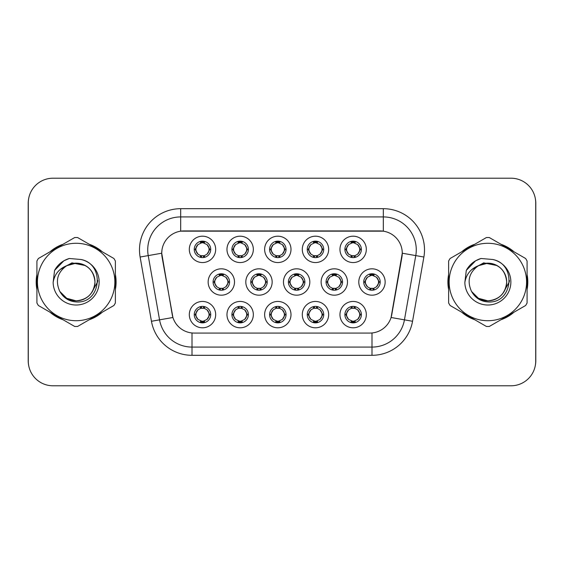 <?xml version="1.0" encoding="UTF-8"?>
<svg xmlns="http://www.w3.org/2000/svg" width="564" height="564" viewBox="0 0 564 564"><rect width="100%" height="100%" fill="white"/><g stroke="black" fill="none" stroke-linecap="round" stroke-linejoin="round"><path stroke-width="0.85" d="M328.657 314.62A13.183 13.183 0 0 1 315.48 327.804A13.183 13.183 0 0 1 302.297 314.62A13.183 13.183 0 0 1 315.48 301.444A13.183 13.183 0 0 1 328.657 314.62M307.239 314.62A8.234 8.234 0 0 0 315.48 322.862A8.234 8.234 0 0 0 323.715 314.62A8.234 8.234 0 0 0 315.48 306.386A8.234 8.234 0 0 0 307.239 314.62L308.134 314.62L310.94 319.4A6.592 6.592 0 0 1 310.94 309.84L308.134 314.62M290.996 314.62A13.183 13.183 0 0 1 277.812 327.804A13.183 13.183 0 0 1 264.636 314.62A13.183 13.183 0 0 1 277.812 301.444A13.183 13.183 0 0 1 290.996 314.62M269.578 314.62A8.234 8.234 0 0 0 277.812 322.862A8.234 8.234 0 0 0 286.054 314.62A8.234 8.234 0 0 0 277.812 306.386A8.234 8.234 0 0 0 269.578 314.62L270.473 314.62L273.279 319.4A6.592 6.592 0 0 1 273.279 309.84L270.473 314.62M253.335 314.62A13.183 13.183 0 0 1 240.151 327.804A13.183 13.183 0 0 1 226.975 314.62A13.183 13.183 0 0 1 240.151 301.444A13.183 13.183 0 0 1 253.335 314.62M231.917 314.62A8.234 8.234 0 0 0 240.151 322.862A8.234 8.234 0 0 0 248.393 314.62A8.234 8.234 0 0 0 240.151 306.386A8.234 8.234 0 0 0 231.917 314.62L232.805 314.62L235.618 319.4A6.592 6.592 0 0 1 235.618 309.84L232.805 314.62M215.674 314.62A13.183 13.183 0 0 1 202.49 327.804A13.183 13.183 0 0 1 189.314 314.62A13.183 13.183 0 0 1 202.49 301.444A13.183 13.183 0 0 1 215.674 314.62M194.256 314.62A8.234 8.234 0 0 0 202.49 322.862A8.234 8.234 0 0 0 210.732 314.62A8.234 8.234 0 0 0 202.49 306.386A8.234 8.234 0 0 0 194.256 314.62L195.144 314.62L197.957 319.4A6.592 6.592 0 0 1 197.95 309.84L195.144 314.62M366.318 314.62A13.183 13.183 0 0 1 353.142 327.804A13.183 13.183 0 0 1 339.958 314.62A13.183 13.183 0 0 1 353.142 301.444A13.183 13.183 0 0 1 366.318 314.62M344.9 314.62A8.234 8.234 0 0 0 353.142 322.862A8.234 8.234 0 0 0 361.376 314.62A8.234 8.234 0 0 0 353.142 306.386A8.234 8.234 0 0 0 344.9 314.62L345.795 314.62L348.601 319.4A6.592 6.592 0 0 1 348.601 309.84L345.795 314.62M347.487 282A13.183 13.183 0 0 1 334.311 295.183A13.183 13.183 0 0 1 321.127 282A13.183 13.183 0 0 1 334.311 268.817A13.183 13.183 0 0 1 347.487 282M326.07 282A8.234 8.234 0 0 0 334.311 290.234A8.234 8.234 0 0 0 342.545 282A8.234 8.234 0 0 0 334.311 273.766A8.234 8.234 0 0 0 326.07 282L326.965 282.014L329.771 286.78A6.592 6.592 0 0 1 329.778 277.213L326.965 282.014M309.826 282A13.183 13.183 0 0 1 296.65 295.183A13.183 13.183 0 0 1 283.466 282A13.183 13.183 0 0 1 296.65 268.817A13.183 13.183 0 0 1 309.826 282M288.408 282A8.234 8.234 0 0 0 296.65 290.234A8.234 8.234 0 0 0 304.884 282A8.234 8.234 0 0 0 296.65 273.766A8.234 8.234 0 0 0 288.408 282L289.304 282.014L292.11 286.78A6.592 6.592 0 0 1 292.117 277.213L289.304 282.014M272.165 282A13.183 13.183 0 0 1 258.982 295.183A13.183 13.183 0 0 1 245.805 282A13.183 13.183 0 0 1 258.982 268.817A13.183 13.183 0 0 1 272.165 282M250.747 282A8.234 8.234 0 0 0 258.982 290.234A8.234 8.234 0 0 0 267.223 282A8.234 8.234 0 0 0 258.982 273.766A8.234 8.234 0 0 0 250.747 282L251.636 282.014L254.449 286.78A6.592 6.592 0 0 1 254.456 277.213A6.592 6.592 0 0 0 252.397 282M234.504 282A13.183 13.183 0 0 1 221.321 295.183A13.183 13.183 0 0 1 208.144 282A13.183 13.183 0 0 1 221.321 268.817A13.183 13.183 0 0 1 234.504 282M213.086 282A8.234 8.234 0 0 0 221.321 290.234A8.234 8.234 0 0 0 229.562 282A8.234 8.234 0 0 0 221.321 273.766A8.234 8.234 0 0 0 213.086 282L213.975 282.014L216.787 286.78A6.592 6.592 0 0 1 216.795 277.213L213.975 282.014M385.149 282A13.183 13.183 0 0 1 371.972 295.183A13.183 13.183 0 0 1 358.789 282A13.183 13.183 0 0 1 371.972 268.817A13.183 13.183 0 0 1 385.149 282M363.731 282A8.234 8.234 0 0 0 371.972 290.234A8.234 8.234 0 0 0 380.206 282A8.234 8.234 0 0 0 371.972 273.766A8.234 8.234 0 0 0 363.731 282L364.626 282.014L367.432 286.78A6.592 6.592 0 0 1 367.446 277.213L364.626 282.014M328.657 249.38A13.183 13.183 0 0 1 315.48 262.556A13.183 13.183 0 0 1 302.297 249.38A13.183 13.183 0 0 1 315.48 236.196A13.183 13.183 0 0 1 328.657 249.38M307.239 249.38A8.234 8.234 0 0 0 315.48 257.614A8.234 8.234 0 0 0 323.715 249.38A8.234 8.234 0 0 0 315.48 241.138A8.234 8.234 0 0 0 307.239 249.38M290.996 249.38A13.183 13.183 0 0 1 277.812 262.556A13.183 13.183 0 0 1 264.636 249.38A13.183 13.183 0 0 1 277.812 236.196A13.183 13.183 0 0 1 290.996 249.38M269.578 249.38A8.234 8.234 0 0 0 277.812 257.614A8.234 8.234 0 0 0 286.054 249.38A8.234 8.234 0 0 0 277.812 241.138A8.234 8.234 0 0 0 269.578 249.38M253.335 249.38A13.183 13.183 0 0 1 240.151 262.556A13.183 13.183 0 0 1 226.975 249.38A13.183 13.183 0 0 1 240.151 236.196A13.183 13.183 0 0 1 253.335 249.38M231.917 249.38A8.234 8.234 0 0 0 240.151 257.614A8.234 8.234 0 0 0 248.393 249.38A8.234 8.234 0 0 0 240.151 241.138A8.234 8.234 0 0 0 231.917 249.38M215.674 249.38A13.183 13.183 0 0 1 202.49 262.556A13.183 13.183 0 0 1 189.314 249.38A13.183 13.183 0 0 1 202.49 236.196A13.183 13.183 0 0 1 215.674 249.38M194.256 249.38A8.234 8.234 0 0 0 202.49 257.614A8.234 8.234 0 0 0 210.732 249.38A8.234 8.234 0 0 0 202.49 241.138A8.234 8.234 0 0 0 194.256 249.38M366.318 249.38A13.183 13.183 0 0 1 353.142 262.556A13.183 13.183 0 0 1 339.958 249.38A13.183 13.183 0 0 1 353.142 236.196A13.183 13.183 0 0 1 366.318 249.38M344.9 249.38A8.234 8.234 0 0 0 353.142 257.614A8.234 8.234 0 0 0 361.376 249.38A8.234 8.234 0 0 0 353.142 241.138A8.234 8.234 0 0 0 344.9 249.38M151.448 321.276L140.119 257.029A41.186 41.186 0 0 1 180.677 208.687L383.323 208.687A41.186 41.186 0 0 1 423.881 257.029L412.552 321.276A41.186 41.186 0 0 1 371.993 355.313L192.007 355.313A41.186 41.186 0 0 1 151.448 321.276L172.922 317.49L162.072 257.029A22.243 22.243 0 0 1 183.97 230.93L380.03 230.93A22.243 22.243 0 0 1 401.928 257.029L391.761 314.691A22.243 22.243 0 0 1 369.857 333.07L194.143 333.07A22.243 22.243 0 0 1 172.239 314.691L161.734 253.215L148.226 255.598A32.952 32.952 0 0 1 180.677 216.921L383.323 216.921A32.952 32.952 0 0 1 415.774 255.598L404.444 319.851A32.952 32.952 0 0 1 371.993 347.079L192.007 347.079A32.952 32.952 0 0 1 159.556 319.851L148.226 255.598A32.952 32.952 0 0 1 147.726 249.873M36.914 274.442A39.952 39.952 0 0 0 36.914 289.558M49.985 312.195A39.952 39.952 0 0 0 63.069 319.753M89.218 319.753A39.952 39.952 0 0 0 102.303 312.195M115.373 289.558A39.952 39.952 0 0 0 115.373 274.442M448.627 274.442A39.952 39.952 0 0 0 448.627 289.558M461.697 312.195A39.952 39.952 0 0 0 474.782 319.753M500.931 319.753A39.952 39.952 0 0 0 514.015 312.195M527.086 289.558A39.952 39.952 0 0 0 527.086 274.442M180.677 208.687L180.677 231.169L383.323 231.169L383.323 208.687M161.734 253.166L161.974 249.873M369.857 333.07L194.143 333.07M423.881 257.029L402.266 253.215L391.078 317.49L412.552 321.276M391.761 314.691L391.627 315.396M172.373 315.396L172.239 314.691M102.303 251.805A39.952 39.952 0 0 0 89.218 244.247M63.069 244.247A39.952 39.952 0 0 0 49.985 251.805M514.015 251.805A39.952 39.952 0 0 0 500.931 244.247M474.782 244.247A39.952 39.952 0 0 0 461.697 251.805M535.715 202.92A24.71 24.71 0 0 0 511.005 178.21L52.995 178.21A24.71 24.71 0 0 0 28.285 202.92L28.285 361.08A24.71 24.71 0 0 0 52.995 385.79L511.005 385.79A24.71 24.71 0 0 0 535.715 361.08L535.715 202.92M28.722 198.281A24.71 24.71 0 0 0 28.2 203.329L28.2 360.671A24.71 24.71 0 0 0 28.722 365.719M535.278 365.719A24.71 24.71 0 0 0 535.8 360.671L535.8 203.329A24.71 24.71 0 0 0 535.278 198.281M359.733 249.38A6.592 6.592 0 0 1 357.675 254.16L360.488 249.38L357.675 244.6A6.592 6.592 0 0 1 359.733 249.38M351.52 257.459L352.211 255.901L348.601 254.16C345.894 250.966 345.894 247.779 348.601 244.6L345.795 249.387L348.601 254.16A6.592 6.592 0 0 1 348.615 244.593A6.592 6.592 0 0 0 346.55 249.38M353.501 241.152L353.424 242.795L354.819 243.006A6.592 6.592 0 0 1 354.869 243.021L355.553 241.505M351.21 243.077L352.852 242.795L352.824 242.182M352.782 241.152L352.852 242.795M354.763 241.3L353.839 242.83L357.675 244.6C360.389 247.786 360.389 250.973 357.675 254.16L354.869 255.739L355.553 257.254M354.763 257.459L354.065 255.901L354.869 255.739M353.839 255.929L354.552 257.494M354.897 255.732L351.21 255.682M351.52 241.3L352.211 242.851L348.601 244.6M352.437 242.83L351.724 241.265M378.564 282A6.592 6.592 0 0 1 376.505 286.78L379.318 282L376.505 277.22A6.592 6.592 0 0 1 378.564 282M372.332 273.773L372.261 275.415L373.65 275.627A6.592 6.592 0 0 1 373.699 275.641L374.383 274.125M370.04 275.697L371.683 275.415L371.655 274.802M371.613 273.773L371.683 275.415M373.594 273.921L372.677 275.451L376.505 277.22C379.219 280.414 379.219 283.593 376.505 286.78L373.699 288.359L374.383 289.875M373.594 290.079L372.896 288.521L373.699 288.359M372.677 288.549L373.382 290.115M373.728 288.352L370.047 288.303M370.351 290.079L371.267 288.549L370.238 288.359L369.561 289.875M370.351 273.921L371.041 275.479L367.432 277.22C364.725 280.407 364.725 283.586 367.432 286.78L370.238 288.359M354.763 322.7L354.065 321.149L357.675 319.4C360.389 316.221 360.389 313.034 357.675 309.84A6.592 6.592 0 0 1 357.668 319.407L360.488 314.613L357.675 309.84L354.869 308.261L355.553 306.745M352.782 322.848L352.852 321.205L351.457 320.994A6.592 6.592 0 0 1 351.407 320.979L350.73 322.495M355.066 320.923L353.431 321.205L353.452 321.818M353.501 322.848L353.431 321.205M351.52 322.7L352.437 321.17L348.601 319.4C345.894 316.214 345.894 313.027 348.601 309.84L351.407 308.261L350.73 306.745M351.52 306.541L352.211 308.099L351.407 308.261M352.437 308.071L351.724 306.506M351.379 308.268L355.066 308.318M354.763 306.541L353.839 308.071L354.869 308.261M353.839 321.17L354.552 322.735M115.373 286.935A39.543 39.543 0 0 0 115.373 277.065M100.032 250.494A39.543 39.543 0 0 0 91.488 245.559M60.799 245.559A39.543 39.543 0 0 0 52.255 250.494M36.914 277.065A39.543 39.543 0 0 0 36.914 286.935M97.748 280.442L97.544 282L91.171 293.343M85.312 265.552L71.952 262.859L60.066 269.571M52.255 313.506A39.543 39.543 0 0 0 60.799 318.441M91.488 318.441A39.543 39.543 0 0 0 100.032 313.506M94.963 281.323A18.831 18.831 0 0 0 66.721 265.693C57.493 272.264 55.138 280.738 59.664 291.116L59.918 291.56A18.831 18.831 0 0 0 76.14 300.831C87.582 299.717 93.857 293.442 94.971 282C93.857 270.558 87.582 264.283 76.14 263.169L66.721 265.693L76.14 263.169C87.582 264.283 93.857 270.558 94.971 282C93.857 293.442 87.582 299.717 76.14 300.831A18.831 18.831 0 0 0 94.971 282C93.857 270.558 87.582 264.283 76.14 263.169C87.582 264.283 93.857 270.558 94.971 282C93.857 293.442 87.582 299.717 76.14 300.831C87.582 299.717 93.857 293.442 94.971 282C93.857 270.558 87.582 264.283 76.14 263.169C87.582 264.283 93.857 270.558 94.971 282C93.857 293.442 87.582 299.717 76.14 300.831C87.582 299.717 93.857 293.442 94.971 282C93.857 270.558 87.582 264.283 76.14 263.169C87.582 264.283 93.857 270.558 94.971 282C93.857 293.442 87.582 299.717 76.14 300.831L66.728 298.307L59.918 291.56L66.728 298.307L76.14 300.831L66.728 298.307L59.918 291.56L66.728 298.307L76.14 300.831L66.728 298.307L59.918 291.56L66.728 298.307L76.14 300.831L66.728 298.307L59.918 291.56C63.528 297.919 68.935 301.373 76.14 301.93C101.323 304.038 105.257 263.903 80.969 259.496L69.294 258.481C62.794 260.483 57.888 264.453 54.581 270.382L53.136 282.501A23.018 23.018 0 0 0 76.14 305.018A23.018 23.018 0 0 0 80.969 259.496M76.14 320.719A38.719 38.719 0 0 0 114.859 282A38.719 38.719 0 0 0 76.14 243.281A38.719 38.719 0 0 0 37.428 282A38.719 38.719 0 0 0 76.14 320.719M76.14 326.486A44.486 44.486 0 0 0 77.599 326.457L113.914 305.491A44.486 44.486 0 0 0 115.373 302.967L115.373 261.033A44.486 44.486 0 0 0 113.914 258.509L77.599 237.543A44.486 44.486 0 0 0 74.688 237.543L38.366 258.509A44.486 44.486 0 0 0 36.914 261.033L36.914 302.967A44.486 44.486 0 0 0 38.366 305.491L74.688 326.457A44.486 44.486 0 0 0 76.14 326.486M53.136 282.501C54.461 274.386 58.994 268.788 66.721 265.693M54.581 270.382L63.894 260.787L69.16 258.523L63.894 260.787L54.602 270.339L63.894 260.787L69.16 258.523L63.894 260.787L54.581 270.382L63.894 260.787L69.294 258.481L63.894 260.787L60.827 262.88L63.894 260.787L69.294 258.481L63.894 260.787L60.827 262.88L63.894 260.787L69.294 258.481L63.894 260.787L60.827 262.88L63.894 260.787L69.294 258.481L63.894 260.787L60.827 262.88M69.16 258.523L63.894 260.787L54.602 270.339L63.894 260.787L69.16 258.523L63.894 260.787L54.602 270.339M527.086 286.935A39.543 39.543 0 0 0 527.086 277.065M511.745 250.494A39.543 39.543 0 0 0 503.201 245.559M472.512 245.559A39.543 39.543 0 0 0 463.968 250.494M448.627 277.065A39.543 39.543 0 0 0 448.627 286.935M509.461 280.442L509.257 282L502.891 293.343M497.025 265.552L483.665 262.859L471.779 269.571M463.968 313.506A39.543 39.543 0 0 0 472.512 318.441M503.201 318.441A39.543 39.543 0 0 0 511.745 313.506M506.676 281.323A18.831 18.831 0 0 0 478.434 265.693C469.206 272.264 466.858 280.738 471.384 291.116L471.638 291.56A18.831 18.831 0 0 0 487.86 300.831C499.295 299.717 505.57 293.442 506.691 282C505.57 270.558 499.295 264.283 487.86 263.169L478.434 265.693L487.86 263.169C499.295 264.283 505.57 270.558 506.691 282C505.57 293.442 499.295 299.717 487.86 300.831A18.831 18.831 0 0 0 506.691 282C505.57 270.558 499.295 264.283 487.86 263.169C499.295 264.283 505.57 270.558 506.691 282C505.57 293.442 499.295 299.717 487.86 300.831C499.295 299.717 505.57 293.442 506.691 282C505.57 270.558 499.295 264.283 487.86 263.169C499.295 264.283 505.57 270.558 506.691 282C505.57 293.442 499.295 299.717 487.86 300.831C499.295 299.717 505.57 293.442 506.691 282C505.57 270.558 499.295 264.283 487.86 263.169C499.295 264.283 505.57 270.558 506.691 282C505.57 293.442 499.295 299.717 487.86 300.831L478.441 298.307L471.638 291.56L478.441 298.307L487.86 300.831L478.441 298.307L471.638 291.56L478.441 298.307L487.86 300.831L478.441 298.307L471.638 291.56L478.441 298.307L487.86 300.831L478.441 298.307L471.638 291.56C475.24 297.919 480.648 301.373 487.86 301.93C513.043 304.038 516.969 263.903 492.689 259.496L481.014 258.481C474.507 260.483 469.601 264.453 466.294 270.382L464.849 282.501A23.018 23.018 0 0 0 487.86 305.018A23.018 23.018 0 0 0 492.689 259.496M487.86 320.719A38.719 38.719 0 0 0 526.572 282A38.719 38.719 0 0 0 487.86 243.281A38.719 38.719 0 0 0 449.141 282A38.719 38.719 0 0 0 487.86 320.719M487.86 326.486A44.486 44.486 0 0 0 489.312 326.457L525.634 305.491A44.486 44.486 0 0 0 527.086 302.967L527.086 261.033A44.486 44.486 0 0 0 525.634 258.509L489.312 237.543A44.486 44.486 0 0 0 486.401 237.543L450.086 258.509A44.486 44.486 0 0 0 448.627 261.033L448.627 302.967A44.486 44.486 0 0 0 450.086 305.491L486.401 326.457A44.486 44.486 0 0 0 487.86 326.486M464.849 282.501C466.181 274.386 470.707 268.788 478.434 265.693M466.294 270.382L475.607 260.787L480.873 258.523L475.607 260.787L466.315 270.339L475.607 260.787L480.873 258.523L475.607 260.787L466.315 270.339L475.607 260.787L480.873 258.523L475.607 260.787L466.294 270.382L475.607 260.787L481.014 258.481L475.607 260.787L472.547 262.88L475.607 260.787L481.014 258.481L475.607 260.787L472.547 262.88L475.607 260.787L481.014 258.481L475.607 260.787L472.547 262.88L475.607 260.787L481.014 258.481L475.607 260.787L472.547 262.88M480.873 258.523L475.607 260.787L466.315 270.339M322.065 249.38A6.592 6.592 0 0 1 320.014 254.16L322.827 249.38L320.014 244.6A6.592 6.592 0 0 1 322.065 249.38M313.859 241.3L314.55 242.851L310.94 244.6C308.233 247.779 308.233 250.966 310.94 254.16A6.592 6.592 0 0 1 310.947 244.593L308.134 249.387L310.94 254.16L313.746 255.739L313.069 257.254M315.84 241.152L315.762 242.795L317.158 243.006A6.592 6.592 0 0 1 317.208 243.021L317.884 241.505M313.549 243.077L315.191 242.795L315.163 242.182M315.121 241.152L315.191 242.795M317.095 241.3L316.178 242.83L320.014 244.6C322.728 247.786 322.728 250.973 320.014 254.16L317.208 255.739L317.884 257.254M317.095 257.459L316.404 255.901L317.208 255.739M317.236 255.732L313.549 255.682M313.859 257.459L314.775 255.929L313.746 255.739M314.775 242.83L314.063 241.265M284.404 249.38A6.592 6.592 0 0 1 282.352 254.16L285.158 249.38L282.352 244.6A6.592 6.592 0 0 1 284.404 249.38M276.198 241.3L276.889 242.851L273.279 244.6C270.565 247.779 270.565 250.966 273.279 254.16A6.592 6.592 0 0 1 273.286 244.593L270.473 249.387L273.279 254.16L276.085 255.739L275.408 257.254M278.172 241.152L278.101 242.795L279.497 243.006A6.592 6.592 0 0 1 279.547 243.021L280.223 241.505M275.888 243.077L277.53 242.795L277.502 242.182M277.453 241.152L277.53 242.795M279.434 241.3L278.517 242.83L282.352 244.6C285.06 247.786 285.06 250.973 282.352 254.16L279.547 255.739L280.223 257.254M279.434 257.459L278.743 255.901L279.547 255.739M278.517 255.929L279.229 257.494M279.575 255.732L275.888 255.682M276.198 257.459L277.114 255.929L276.085 255.739M246.743 249.38A6.592 6.592 0 0 1 244.691 254.16L247.497 249.38L244.691 244.6A6.592 6.592 0 0 1 246.743 249.38M238.53 241.3L239.228 242.851L235.618 244.6C232.904 247.779 232.904 250.966 235.618 254.16A6.592 6.592 0 0 1 235.625 244.593L232.805 249.387L235.618 254.16L238.424 255.739L237.747 257.254M240.511 241.152L240.44 242.795L241.836 243.006A6.592 6.592 0 0 1 241.886 243.021L242.562 241.505M238.227 243.077L239.862 242.795L239.841 242.182M239.792 241.152L239.862 242.795M241.773 241.3L240.856 242.83L244.691 244.6C247.399 247.786 247.399 250.973 244.691 254.16L241.886 255.739L242.562 257.254M241.773 257.459L241.082 255.901L241.886 255.739M240.856 255.929L241.568 257.494M241.914 255.732L238.227 255.682M238.53 257.459L239.453 255.929L238.424 255.739M239.453 242.83L238.741 241.265M209.082 249.38A6.592 6.592 0 0 1 207.03 254.16L209.836 249.38L207.03 244.6A6.592 6.592 0 0 1 209.082 249.38M200.869 241.3L201.567 242.851L197.957 244.6C195.243 247.779 195.243 250.966 197.957 254.16A6.592 6.592 0 0 1 197.964 244.593L195.144 249.387L197.957 254.16L200.763 255.739L200.079 257.254M202.85 241.152L202.779 242.795L204.175 243.006A6.592 6.592 0 0 1 204.224 243.021L204.901 241.505M200.565 243.077L202.201 242.795L202.18 242.182M202.131 241.152L202.201 242.795M204.112 241.3L203.195 242.83L207.03 244.6C209.737 247.786 209.737 250.973 207.03 254.16L204.224 255.739L200.565 255.682M204.112 257.459L203.421 255.901L204.224 255.739L204.901 257.254M203.195 255.929L203.907 257.494M200.869 257.459L201.785 255.929L200.763 255.739M317.095 322.7L316.404 321.149L320.014 319.4C322.728 316.221 322.728 313.034 320.014 309.84A6.592 6.592 0 0 1 320.007 319.407L322.827 314.613L320.014 309.84L317.208 308.261L317.884 306.745M315.121 322.848L315.191 321.205L313.796 320.994A6.592 6.592 0 0 1 313.746 320.979L313.069 322.495M317.405 320.923L315.762 321.205L315.791 321.818M315.84 322.848L315.762 321.205M313.859 322.7L314.775 321.17L310.94 319.4C308.233 316.214 308.233 313.027 310.94 309.84L313.746 308.261L313.069 306.745M313.859 306.541L314.55 308.099L313.746 308.261M314.775 308.071L314.063 306.506M313.718 308.268L317.405 308.318M317.095 306.541L316.178 308.071L317.208 308.261M279.434 322.7L278.743 321.149L282.352 319.4C285.06 316.221 285.06 313.034 282.352 309.84A6.592 6.592 0 0 1 282.345 319.407L285.158 314.613L282.352 309.84L279.547 308.261L280.223 306.745M277.453 322.848L277.53 321.205L276.134 320.994A6.592 6.592 0 0 1 276.085 320.979L275.408 322.495M279.744 320.923L278.101 321.205L278.13 321.818M278.172 322.848L278.101 321.205M276.198 322.7L277.114 321.17L273.279 319.4C270.565 316.214 270.565 313.027 273.279 309.84L276.085 308.261L275.408 306.745M276.198 306.541L276.889 308.099L276.085 308.261M276.057 308.268L279.744 308.318M279.434 306.541L278.517 308.071L279.547 308.261M278.517 321.17L279.229 322.735M241.773 306.541L241.082 308.099L244.691 309.84C247.399 313.034 247.399 316.221 244.691 319.4L247.497 314.613L244.691 309.84A6.592 6.592 0 0 1 244.677 319.407A6.592 6.592 0 0 0 246.743 314.62M239.792 322.848L239.869 321.205L238.473 320.994A6.592 6.592 0 0 1 238.424 320.979L237.747 322.495M242.083 320.923L240.44 321.205L240.468 321.818M240.511 322.848L240.44 321.205M238.53 322.7L239.453 321.17L235.618 319.4C232.904 316.214 232.904 313.027 235.618 309.84L238.424 308.261L237.747 306.745M238.53 306.541L239.228 308.099L238.424 308.261M239.453 308.071L238.741 306.506M238.396 308.268L242.083 308.318M241.773 322.7L241.082 321.149L244.691 319.4M240.856 321.17L241.568 322.735M204.112 322.7L203.421 321.149L207.03 319.4C209.737 316.221 209.737 313.034 207.03 309.84A6.592 6.592 0 0 1 207.016 319.407L209.836 314.613L207.03 309.84L204.224 308.261L204.901 306.745M202.131 322.848L202.201 321.205L200.812 320.994A6.592 6.592 0 0 1 200.763 320.979L200.079 322.495M204.422 320.923L202.779 321.205L202.807 321.818M202.85 322.848L202.779 321.205M200.869 322.7L201.785 321.17L197.957 319.4C195.243 316.214 195.243 313.027 197.95 309.84L200.763 308.261L204.415 308.318M200.869 306.541L201.567 308.099L200.763 308.261L200.079 306.745M204.112 306.541L203.195 308.071L204.224 308.261M203.195 321.17L203.907 322.735M340.896 282A6.592 6.592 0 0 1 338.844 286.78L341.657 282L338.844 277.22A6.592 6.592 0 0 1 340.896 282M334.671 273.773L334.593 275.415L335.989 275.627A6.592 6.592 0 0 1 336.038 275.641L336.715 274.125M332.379 275.697L334.022 275.415L333.994 274.802M333.951 273.773L334.022 275.415M335.933 273.921L335.009 275.451L338.844 277.22C341.558 280.414 341.558 283.593 338.844 286.78L336.038 288.359L336.715 289.875M335.933 290.079L335.235 288.521L336.038 288.359M335.009 288.549L335.721 290.115M336.066 288.352L332.379 288.303M332.689 290.079L333.606 288.549L332.577 288.359L331.9 289.875M332.689 273.921L333.38 275.479L329.771 277.22C327.064 280.407 327.064 283.586 329.771 286.78L332.577 288.359M333.606 275.451L332.894 273.885M303.235 282A6.592 6.592 0 0 1 301.183 286.78L303.989 282L301.183 277.22A6.592 6.592 0 0 1 303.235 282M297.002 273.773L296.932 275.415L298.328 275.627A6.592 6.592 0 0 1 298.377 275.641L299.054 274.125M294.718 275.697L296.361 275.415L296.333 274.802M296.29 273.773L296.361 275.415M298.264 273.921L297.348 275.451L301.183 277.22C303.89 280.414 303.89 283.593 301.183 286.78L298.377 288.359L294.718 288.303M298.264 290.079L297.573 288.521L298.377 288.359L299.054 289.875M297.348 288.549L298.06 290.115M295.028 290.079L295.945 288.549L294.916 288.359L294.239 289.875M295.028 273.921L295.719 275.479L292.11 277.22C289.402 280.407 289.402 283.586 292.11 286.78L294.916 288.359M295.945 275.451L295.233 273.885M265.573 282A6.592 6.592 0 0 1 263.522 286.78L266.328 282L263.522 277.22A6.592 6.592 0 0 1 265.573 282M259.341 273.773L259.271 275.415L260.667 275.627A6.592 6.592 0 0 1 260.716 275.641L261.393 274.125M257.057 275.697L258.7 275.415L258.672 274.802M258.622 273.773L258.7 275.415M260.603 273.921L259.687 275.451L263.522 277.22C266.229 280.414 266.229 283.593 263.522 286.78L260.716 288.359L261.393 289.875M260.603 290.079L259.912 288.521L260.716 288.359M259.687 288.549L260.399 290.115M260.744 288.352L257.057 288.303M257.36 290.079L258.284 288.549L257.254 288.359L256.578 289.875M257.36 273.921L258.058 275.479L254.449 277.22C251.734 280.407 251.734 283.586 254.449 286.78L257.254 288.359M258.284 275.451L257.572 273.885M254.449 277.22L251.636 282.014M227.912 282A6.592 6.592 0 0 1 225.861 286.78L228.667 282L225.861 277.22A6.592 6.592 0 0 1 227.912 282M221.68 273.773L221.61 275.415L223.006 275.627A6.592 6.592 0 0 1 223.055 275.641L223.732 274.125M219.396 275.697L221.032 275.415L221.01 274.802M220.961 273.773L221.032 275.415M222.942 273.921L222.026 275.451L225.861 277.22C228.568 280.414 228.568 283.593 225.861 286.78L223.055 288.359L223.732 289.875M222.942 290.079L222.251 288.521L223.055 288.359M223.083 288.352L219.396 288.303M219.699 290.079L220.616 288.549L219.593 288.359L218.91 289.875M219.699 273.921L220.397 275.479L216.787 277.22C214.073 280.407 214.073 283.586 216.787 286.78L219.593 288.359M220.616 275.451L219.911 273.885M371.993 332.971L371.993 355.313M192.007 355.313L192.007 332.971M140.119 257.029L148.226 255.598M360.488 249.38L361.376 249.38M344.9 249.373L345.795 249.387M351.407 243.021L350.73 241.505M351.407 255.739L350.73 257.254M365.38 282A6.592 6.592 0 0 1 367.446 277.213M379.318 282L380.206 282M370.238 275.641L369.561 274.125M359.733 314.62A6.592 6.592 0 0 1 357.668 319.407M361.376 314.627L360.488 314.613M354.869 320.979L355.553 322.495M308.889 249.38A6.592 6.592 0 0 1 310.947 244.593M322.827 249.38L323.715 249.38M307.239 249.373L308.134 249.387M313.746 243.021L313.069 241.505M271.228 249.38A6.592 6.592 0 0 1 273.286 244.593M285.158 249.38L286.054 249.38M269.578 249.373L270.473 249.387M276.085 243.021L275.408 241.505M233.566 249.38A6.592 6.592 0 0 1 235.625 244.593M247.497 249.38L248.393 249.38M231.917 249.373L232.805 249.387M238.424 243.021L237.747 241.505M195.898 249.38A6.592 6.592 0 0 1 197.964 244.593M209.836 249.38L210.732 249.38M194.256 249.373L195.144 249.387M200.763 243.021L200.079 241.505M322.065 314.62A6.592 6.592 0 0 1 320.007 319.407M323.715 314.627L322.827 314.613M317.208 320.979L317.884 322.495M284.404 314.62A6.592 6.592 0 0 1 282.345 319.407M286.054 314.627L285.158 314.613M279.547 320.979L280.223 322.495M248.393 314.627L247.497 314.613M241.886 320.979L242.562 322.495M241.886 308.261L242.562 306.745M209.082 314.62A6.592 6.592 0 0 1 207.016 319.407M210.732 314.627L209.836 314.613M204.224 320.979L204.901 322.495M327.719 282A6.592 6.592 0 0 1 329.778 277.213M341.657 282L342.545 282M332.577 275.641L331.9 274.125M290.058 282A6.592 6.592 0 0 1 292.117 277.213M303.989 282L304.884 282M294.916 275.641L294.239 274.125M266.328 282L267.223 282M257.254 275.641L256.578 274.125M214.729 282A6.592 6.592 0 0 1 216.795 277.213M228.667 282L229.562 282M219.593 275.641L218.91 274.125M354.552 241.265L353.839 242.823M351.724 257.494L352.444 255.929M373.382 273.885L372.67 275.443M371.274 275.443L370.555 273.885M370.555 290.115L371.274 288.556M351.724 322.735L352.444 321.177M354.552 306.506L353.839 308.071M316.89 241.265L316.171 242.823M316.171 255.929L316.89 257.494M314.063 257.494L314.782 255.929M279.229 241.265L278.51 242.823M277.121 242.823L276.402 241.265M276.402 257.494L277.121 255.929M241.568 241.265L240.849 242.823M238.741 257.494L239.453 255.929M203.907 241.265L203.188 242.823M201.792 242.823L201.08 241.265M201.08 257.494L201.792 255.929M314.063 322.735L314.782 321.177M316.171 321.177L316.89 322.735M316.89 306.506L316.171 308.071M276.402 322.735L277.121 321.177M277.121 308.071L276.402 306.506M279.229 306.506L278.51 308.071M238.741 322.735L239.453 321.177M241.568 306.506L240.849 308.071M201.08 322.735L201.792 321.177M201.792 308.071L201.08 306.506M203.907 306.506L203.188 308.071M335.721 273.885L335.002 275.443M332.894 290.115L333.613 288.556M298.06 273.885L297.341 275.443M295.233 290.115L295.952 288.556M260.399 273.885L259.68 275.443M257.572 290.115L258.291 288.556M222.738 273.885L222.019 275.443M222.019 288.556L222.738 290.115M219.911 290.115L220.623 288.556"/></g></svg>
